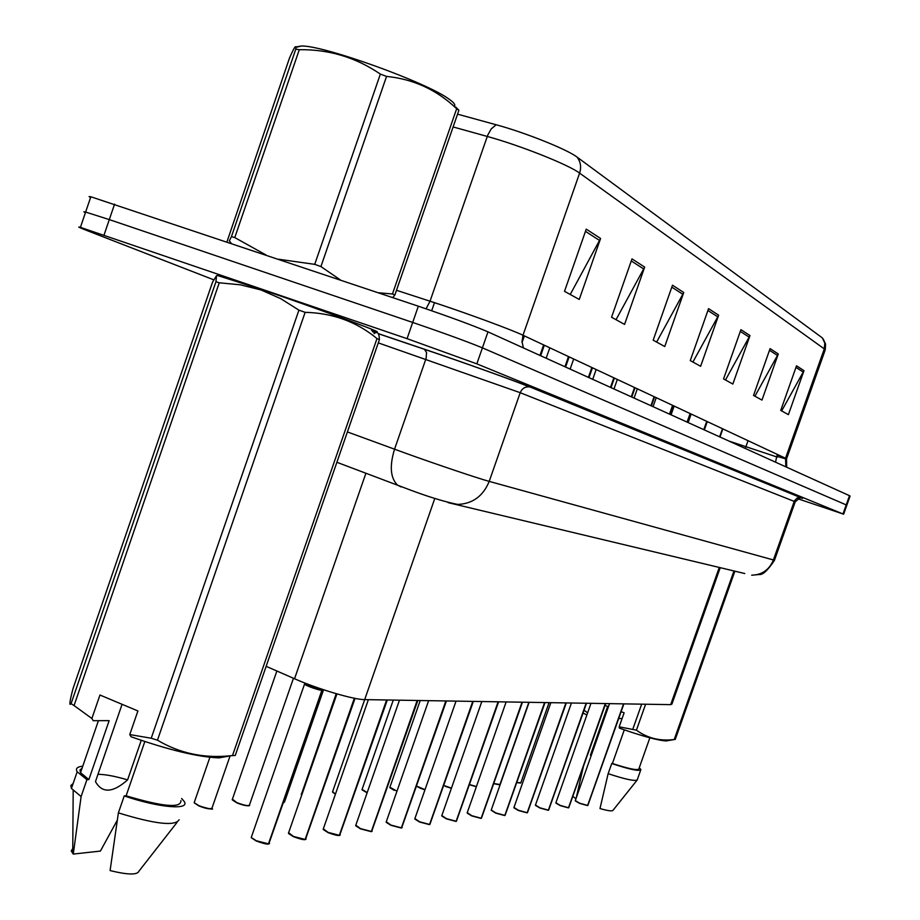 <?xml version="1.0" encoding="UTF-8"?>
<svg xmlns="http://www.w3.org/2000/svg" width="920" height="920" viewBox="0 0 920 920"><rect width="100%" height="100%" fill="white"/><g stroke="black" fill="none" stroke-linecap="round" stroke-linejoin="round"><path stroke-width="1.38" d="M720.256 567.628L671.933 704.076L670.692 704.639L364.653 699.614C353.993 699.763 317.4 688.919 294.538 678.753L266.156 666.321M213.693 279.795L86.043 230.172C78.89 227.378 77.004 226.435 80.419 227.355L407.065 338.663L412.7 322.437C444.429 333.304 467.671 341.78 482.413 347.863L846.837 505.172L482.413 347.863C467.671 341.78 444.429 333.304 412.7 322.437L109.307 219.604L412.7 322.437L418.335 306.199C450.098 317.02 473.317 325.577 487.979 331.867L849.505 495.696L850.08 496.075L846.86 505.126M90.562 197.57L89.079 196.592L90.838 196.765L85.629 212.06L109.307 219.604L85.629 212.06L83.892 211.807L85.41 212.704M586.247 229.137L564.512 291.329L579.255 299.448L600.587 238.464L586.247 229.137M570.227 294.48L600.587 238.464M632.005 258.888L611.547 317.239L624.565 324.403L644.667 267.111L632.005 258.888M616.02 319.7L644.667 267.111M672.497 285.2L653.177 340.17L664.746 346.541L683.744 292.514L672.497 285.2M656.627 342.067L683.744 292.514M796.524 365.803L780.723 410.423L788.394 414.644L803.988 370.656L796.524 365.803M781.644 410.929L803.988 370.656M770.086 348.622L753.526 395.45L761.967 400.085L778.285 353.959L770.086 348.622M754.918 396.209L778.285 353.959M740.922 329.671L723.534 378.925L732.849 384.054L749.984 335.558L740.922 329.671M725.477 379.994L749.984 335.558M708.572 308.648L690.264 360.594L700.626 366.298L718.646 315.192L708.572 308.648M692.898 362.043L718.646 315.192M457.55 114.16L496.167 124.763C525.078 132.549 567.375 149.511 577.012 157.067L822.388 337.939L824.803 343.114L824.297 348.898L579.611 173.121C568.686 164.761 520.237 145.463 487.255 136.447L453.111 126.948M90.838 196.765L418.335 306.199M407.065 338.663L476.836 363.848L842.996 513.969L797.893 498.766M575.31 800.584L579.634 803.194L587.673 805.437L579.634 803.401M587.592 805.552L623.726 703.869M719.808 436.919L722.683 428.8M719.624 436.839L722.499 428.72M587.673 805.437L623.564 703.869M555.898 802.757L560.291 805.437L568.56 807.737L560.28 805.644L555.99 803.148M568.479 807.852L605.509 703.57M703.972 429.743L706.917 421.417M703.777 429.663L706.721 421.325M568.56 807.737L605.325 703.57M535.486 805.046L539.913 807.806L548.447 810.152L539.913 808.013L548.285 810.301M548.354 810.267L586.327 703.259M687.297 422.188L690.31 413.643M687.091 422.096L690.115 413.54M548.447 810.152L586.143 703.248M513.958 807.461L518.443 810.29L527.252 812.705L518.443 810.52L514.038 807.898M527.16 812.82L566.11 702.926M669.714 414.218L672.807 405.444M669.495 414.126L672.6 405.341M527.252 812.705L565.915 702.914M491.257 810.002L495.788 812.923L504.873 815.396L495.788 813.154L504.7 815.557M504.781 815.522L544.778 702.569M651.153 405.812L654.327 396.784M650.923 405.709L654.108 396.669M504.873 815.396L544.571 702.569M296.217 49.185L295.872 48.461M295.906 47.38L301.392 46.011C323.311 45.137 427.328 82.639 449.121 99.21C453.468 102.258 455.319 104.443 454.675 105.777M231.311 243.351L229.321 240.867L231.437 236.601L295.815 49.128L295.849 46.943C295.412 45.643 293.284 49.369 289.455 58.132L226.952 241.891M295.815 49.128L299.287 49.714L234.772 237.578L266.167 255.07M278.53 259.221L314.721 264.351L380.362 74.094C355.833 57.362 328.808 49.243 299.287 49.714M380.362 74.094L386.549 76.418L320.919 266.57L340.607 280.082M378.338 292.755L392.46 293.986L456.665 108.732C436.897 89.861 413.517 79.097 386.549 76.418M456.665 108.732L458.896 110.273L394.841 295.055L392.725 297.597M392.46 293.986L394.841 295.055M314.721 264.351L320.919 266.57M231.437 236.601L234.772 237.578M455.756 107.065L458.896 110.273M592.491 751.893L591.652 751.709M607.637 706.422L590.421 755.205M621.138 711.654L624.116 712.816L619.171 726.834L636.433 730.158C647.438 738.208 660.031 741.336 674.222 739.519L672.842 739.795M619.171 726.834L619.413 728.145C642.482 736.241 658.076 740.496 666.206 740.933L668.035 740.611M624.289 729.87L612.409 763.496C629.107 768.947 637.939 770.718 638.882 768.821L649.865 737.817M612.409 763.496L611.731 763.543C630.062 769.58 639.779 771.581 640.895 769.534L639.273 767.728M611.731 763.543L608.143 773.674C625.439 779.378 635.156 781.436 637.33 779.838M608.143 773.674L599.978 808.553C607.74 810.773 612.053 811.394 612.915 810.416L637.134 780.079M674.222 739.519L733.976 570.941M734.884 571.159L675.222 739.484M645.61 704.225L636.433 730.158M632.88 728.996L641.665 704.168M583.061 713.069L586.879 714.943M584.05 710.251L587.627 712.793M587.96 753.779L600.38 718.589M572.93 796.409L575.931 798.813M576.15 798.192L583.28 767.038M622.115 718.497L618.723 718.508M608.442 706.732L605.038 705.41M122.072 704.306L95.462 781.586C102.131 793.511 112.849 792.936 127.604 779.872L141.243 740.347M127.604 779.872C115.103 776.204 105.213 774.352 97.968 774.318M217.591 275.517L261.74 289.524C324.173 310.81 398.774 338.652 371.484 330.337M91.885 718.497L99.958 695.025L137.908 710.953L129.766 734.574L151.225 738.231L298.919 310.143L280.692 298.632L261.027 289.961L240.453 284.82L219.236 282.796L74.06 705.559L91.885 718.497L93.207 720.705L109.146 720.636L88.849 779.596L80.546 772.65L98.417 720.682M298.919 310.143L305.129 312.34L157.458 740.186C179.71 753.399 204.217 758.574 231 755.699L235.255 755.458L379.431 339.537L377.004 338.583C356.638 321.747 332.672 312.995 305.129 312.34M374.095 333.603C377.384 331.085 379.166 333.063 379.431 339.537M129.766 734.574L131.031 736.759C168.912 750.064 198.271 757.114 219.109 757.884L228.677 756.125M151.225 738.231L157.458 740.186M144.831 741.554L126.12 795.8C163.093 806.828 181.355 808.415 180.918 800.561M126.12 795.8L124.234 795.926C158.78 807.748 190.233 810.405 184.253 801.538L181.631 798.48M124.234 795.926L118.381 812.877C154.939 824.113 175.168 826.401 179.101 819.766M118.381 812.877L110.09 870.584C127.799 874.908 137.436 875.092 138.966 871.136L177.019 822.422M215.947 281.727L216.522 275.712L212.566 282.095L73.048 688.505C69.655 701.396 69 706.445 71.081 703.639L215.947 281.727L219.236 282.796M232.495 755.561L377.004 338.583M71.081 703.639L74.06 705.559M82.076 768.2L79.959 769.982L80.546 772.65M82.754 766.21C77.165 766.751 75.302 768.602 77.176 771.765L86.917 779.688L88.849 779.596M73.129 783.529L70.84 785.519L71.438 788.463L81.109 796.536L86.917 779.688M117.242 820.272L100.418 851.081L73.278 854.07L81.109 796.536M72.772 848.516L71.231 850.919L73.278 854.07M467.245 812.693L471.834 815.706L481.217 818.248L471.834 815.936M481.125 818.363L522.226 702.202M631.522 396.911L634.788 387.619M631.281 396.808L634.547 387.515M481.217 818.248L522.008 702.202M441.841 815.545L446.464 818.65L456.182 821.261L446.476 818.892M456.101 821.387L498.341 701.81M610.731 387.492L614.088 377.924M610.477 387.377L613.835 377.809M456.182 821.261L498.111 701.81M414.897 818.558L419.566 821.779L429.628 824.458L419.577 822.02L414.943 819.145M429.536 824.573L473.018 701.396M588.673 377.499L592.135 367.632M588.409 377.372L591.859 367.517M429.628 824.458L472.765 701.396M386.273 821.767L390.988 825.091L401.419 827.85L391 825.343M401.35 827.977L446.108 700.948M565.225 366.873L568.79 356.707M564.938 366.747L568.502 356.569M401.419 827.85L445.843 700.948M355.81 825.182L360.559 828.621L371.392 831.461L360.582 828.885M371.312 831.588L417.461 700.488M540.259 355.557L543.938 345.058M539.959 355.419L543.628 344.919M371.392 831.461L417.174 700.476M323.334 828.828L328.106 832.393L339.376 835.314L328.129 832.669M339.296 835.44L386.906 699.982M339.376 835.314L386.607 699.982M288.627 832.715L293.422 836.418L305.152 839.431L293.445 836.694L288.592 833.543M305.106 839.569L354.648 698.303M305.152 839.431L354.338 698.245M323.299 689.701L322.276 690.172L322.541 689.413M251.447 836.878L251.229 837.522L256.255 840.731L268.49 843.847L321.931 690.172L304.554 684.031L305.164 683.56M322.92 689.919L322.276 690.172M268.49 843.847L256.289 841.018M321.897 690.299L309.752 686.814L304.554 684.031C308.867 686.826 314.651 688.907 321.885 690.276C321.563 691.046 305.187 685.733 304.554 684.031L251.229 837.522L256.243 841.006L251.39 837.786M268.41 843.973L322.23 690.287L322.92 690.069L321.402 691.702M321.931 690.172L322.23 689.31M719.29 567.398L670.692 704.639M365.918 473.19L294.538 678.753M434.792 498.433L332.511 791.936L335.49 793.983M777.434 454.457L776.721 456.458L777.572 457.056M776.583 456.872L728.973 441.071M523.411 347.921L522.008 341.688L522.997 335.248L785.519 458.252L786.543 458.976L786.681 467.222M496.167 124.763L491.142 129.007L487.692 135.263L430.031 301.197L440.07 304.509C472.041 315.169 512.245 330.096 522.997 335.248L579.611 173.121C581.497 167.083 580.635 161.736 577.012 157.067M786.588 458.827L825.091 350.267L824.297 348.898L785.519 458.252L785.875 466.865M487.979 331.867L476.836 363.848M849.505 495.696L842.996 513.969M114.574 204.125L104.029 235.071M396.497 290.294L430.031 301.197L426.063 308.821M785.346 458.769L777.733 456.573M748.04 440.691L745.292 448.477M775.56 462.185L776.721 456.458M707.917 310.488L717.865 316.917M740.301 331.418L749.248 337.191M769.499 350.29L777.584 355.511M795.961 367.391L803.309 372.14M671.807 287.155L682.928 294.342M631.281 260.958L643.804 269.042M585.476 231.357L599.668 240.522M744.774 573.539L448.074 502.63M347.403 431.928L404.627 452.87C436.804 464.485 477.825 478.308 489.21 481.39L774.467 560.245L795.225 501.803L520.202 392.702L378.269 342.872M378.212 333.592L424.315 349.174C461.345 361.652 517.304 381.697 530.61 387.228L801.366 497.777L797.18 498.019L794.431 500.791L773.352 560.084C769.246 569.848 762.024 574.896 751.686 575.195L759.241 574.517C762.68 575.115 767.74 570.389 774.444 560.337M424.315 349.174L426.546 352.464L426.144 358.214L394.542 449.201C389.424 465.957 390.39 477.905 397.417 485.024L401.039 486.921M801.366 497.777L802.562 498.364L800.768 497.892M372.565 331.683L375.567 332.695M336.881 462.288L403.788 487.554C425.35 495.891 443.325 501.515 457.711 504.424C472.638 503.815 483.138 496.133 489.21 481.39L520.202 392.702C521.996 388.516 525.033 386.584 529.322 386.906C517.166 381.639 461.104 361.606 424.81 349.428L378.269 333.695M530.61 387.228L800.469 497.559L795.248 501.756M609.534 703.639L575.253 800.722L579.611 803.39L575.391 800.952M587.857 805.414L623.886 703.869M516.913 782.425L520.835 782.817L549.056 702.638M520.536 783.058L516.844 782.598M568.755 807.714L605.682 703.57M539.89 808.013L535.566 805.46M548.642 810.129L586.523 703.259M527.459 812.682L566.317 702.926M505.091 815.373L545.008 702.581M493.89 783.529L499.962 784.53L528.862 702.317M499.652 784.794L493.822 783.713L499.928 784.679M469.568 784.564L476.422 786.554M476.364 786.726L469.499 784.76L476.364 786.726M443.831 785.473L451.455 788.141M445.245 786.312L451.386 788.325L445.268 786.324M506.138 701.937L467.164 812.946L471.81 815.936L467.314 813.199M481.447 818.213L522.468 702.202M481.827 701.534L441.738 815.821L446.453 818.88L441.887 816.086M456.423 821.226L498.605 701.81M429.881 824.423L473.305 701.396M416.622 786.094L425.017 789.67M420.452 788.29L416.565 786.244L424.948 789.866L420.474 788.29M389.896 787.232L396.98 791.165M389.953 787.75L394.266 790.383M362.112 789.337L367.183 792.626M393.265 700.085L361.997 789.659L367.115 792.833L362.147 789.9M428.628 700.672L386.147 822.135L390.966 825.332L386.308 822.399M401.695 827.816L446.418 700.959M399.464 700.189L355.672 825.596L360.548 828.874L355.833 825.872M371.68 831.427L417.806 700.488M368.368 699.683L323.173 829.299L328.095 832.646L323.334 829.575M339.687 835.279L387.285 699.994M305.486 839.396L355.039 698.383M304.623 682.928L305.52 684.169L304.842 683.008M268.847 843.801L322.724 690.23M332.637 791.579L335.409 794.19L332.66 792.178M301.311 793.96L301.748 795.018M336.214 693.692L301.323 794.615M283.601 802.711L284.487 802.091L323.564 689.747M232.403 799.192L236.888 802.631C244.421 805.471 248.618 806.242 249.481 804.931L293.445 678.281M249.021 805.552C247.031 806.161 242.995 805.276 236.923 802.907M249.423 805.345C250.148 805.333 249.17 807.415 236.877 802.884L232.38 799.963M194.396 802.079L194.177 802.688L198.881 805.644C206.793 808.634 211.186 809.404 212.048 807.944L230.103 755.872M211.577 808.645C209.427 809.301 205.206 808.393 198.915 805.931L194.327 802.93M778.343 454.882L777.607 456.929M823.239 339.066L825.585 344.137L825.24 349.83M843.606 514.245L846.837 505.172M80.419 227.355L85.629 212.06M375.452 332.741L372.657 331.798M579.611 803.39L587.523 805.575M704.352 429.916L707.284 421.59M719.992 437L722.856 428.892M520.8 782.954L516.844 782.609M590.973 703.328L555.852 802.918L560.268 805.644L568.41 807.875M688.137 422.567L691.15 414.034M704.168 429.835L707.1 421.509M571.435 703.006L535.417 805.218L539.902 808.013M671.071 414.839L674.153 406.065M687.505 422.28L690.518 413.735M550.85 702.673L513.9 807.656L518.431 810.508L527.079 812.855M653.073 406.674L656.236 397.67M669.944 414.322L673.037 405.547M529.115 702.317L491.176 810.221L495.765 813.142M634.075 398.072L637.33 388.815M651.394 405.927L654.568 396.899M301.392 46.011L295.849 46.931M666.206 740.933L674.429 739.519M637.365 779.516L640.722 770.04M219.109 757.884L231 755.699M217.936 275.448L216.522 275.712M71.438 788.463L77.176 771.765M72.737 853.519L73.186 790.625M471.81 815.936L481.045 818.409M613.985 388.964L617.331 379.442M631.787 397.037L635.053 387.745M446.453 818.88L455.998 821.422M592.71 379.327L596.148 369.518M611.018 387.63L614.376 378.062M456.032 701.12L414.782 818.88L419.543 822.008L429.444 824.619M570.135 369.104L573.678 358.995M588.995 377.637L592.445 367.781M394.243 790.372L389.804 787.508L420.21 700.534M390.966 825.332L401.235 828.023M546.158 358.225L549.803 347.806M565.582 367.034L569.135 356.868M402.132 827.62L401.522 827.988M360.548 828.874L371.197 831.645M522.054 342.539L524.377 335.892M540.649 355.729L544.318 345.23M372.174 831.208L371.507 831.599M328.095 832.646C333.834 834.75 337.525 835.693 339.181 835.498M340.239 835.038L339.503 835.463M336.938 693.898L288.431 833.267L293.411 836.682C299.483 838.89 303.324 839.88 304.945 839.626M306.096 839.12L305.302 839.581M256.243 841.006C262.775 843.352 266.788 844.376 268.283 844.043M431.675 310.753L434.493 302.657M269.537 843.502L268.651 843.996M236.877 802.884L232.219 799.721L276.862 671.013M212.002 808.427C214.279 809.933 209.909 809.094 198.869 805.908L194.177 802.688L209.886 757.309"/></g></svg>
